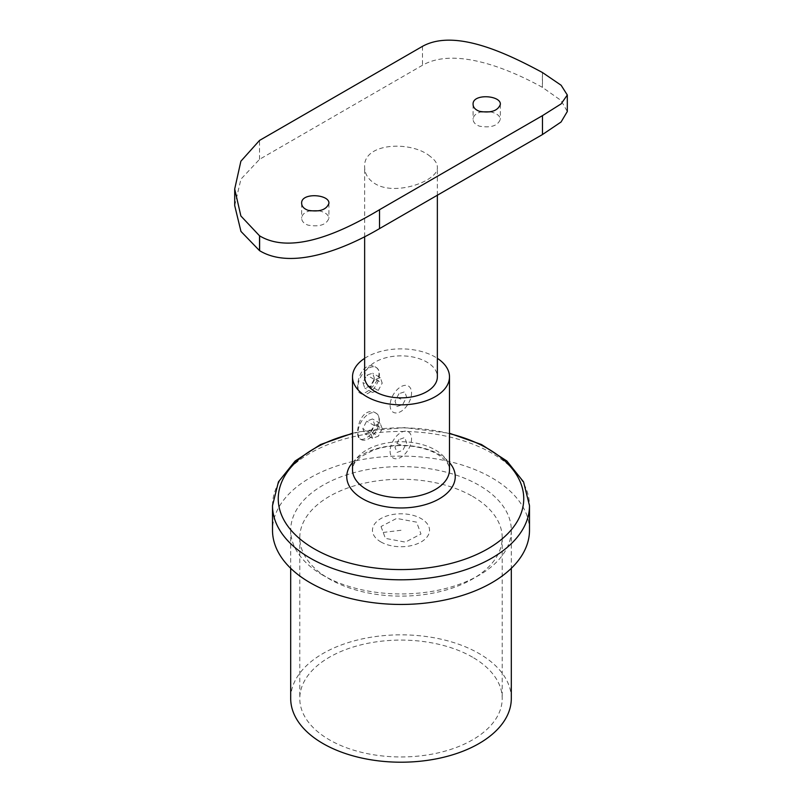 <?xml version="1.0" encoding="UTF-8"?>
<svg xmlns="http://www.w3.org/2000/svg" width="802" height="802" viewBox="0 0 802 802"><rect width="100%" height="100%" fill="white"/><g stroke="black" fill="none" stroke-linecap="round" stroke-linejoin="round"><path stroke-width="0.6" stroke-dasharray="4.01 3.01" d="M472.568 657.199A101.212 58.436 0 0 0 362.263 644.537A101.212 58.436 0 0 0 299.788 698.522A101.212 58.436 0 0 0 401 756.958A101.212 58.436 0 0 0 502.212 698.522A101.212 58.436 0 0 0 472.568 657.199M511.305 698.522A110.305 63.689 0 0 0 478.994 653.49A110.305 63.689 0 0 0 358.785 639.685A110.305 63.689 0 0 0 290.695 698.522M323.005 575.295A110.305 63.689 180 0 1 290.695 530.262A110.305 63.689 180 0 1 401 466.584A110.305 63.689 180 0 1 511.305 530.262A110.305 63.689 180 0 1 443.215 589.099A110.305 63.689 180 0 1 323.005 575.295M472.568 496.368A101.212 58.436 180 0 1 502.212 537.691A101.212 58.436 180 0 1 401 596.127A101.212 58.436 180 0 1 299.788 537.691A101.212 58.436 180 0 1 362.263 483.696A101.212 58.436 180 0 1 472.568 496.368M357.973 386.785A15.148 8.752 120 0 0 361.111 393.722A15.148 8.752 120 0 0 376.258 384.97A15.148 8.752 120 0 0 376.258 367.476A15.148 8.752 120 0 0 368.679 368.228A15.148 8.752 120 0 0 357.973 386.785M374.494 378.674L372.659 373.211L366.845 375.135L362.875 382.524L364.709 387.988L370.524 386.063L374.494 378.674L382.203 383.125L380.369 377.662L372.659 373.211M364.639 358.344A48.491 27.99 180 0 1 437.361 358.344M366.544 412.809C369.532 411.175 372.328 411.085 374.925 412.529C388.018 419.005 366.223 443.566 359.857 438.814C355.276 436.96 357.722 417.752 366.544 412.809M366.544 366.985C357.722 371.938 355.276 391.135 359.857 393C366.203 397.752 388.028 373.201 374.925 366.704C372.328 365.261 369.542 365.361 366.544 366.985M529.49 530.262A128.49 74.185 0 0 0 401 456.087A128.49 74.185 0 0 0 272.51 530.262M364.639 376.86A36.361 20.992 180 0 1 401 355.857A36.361 20.992 180 0 1 437.361 376.86M234.695 205.543L240.931 179.167L259.527 159.337L422.474 65.263C455.155 46.486 509.481 69.112 542.383 87.338A146.676 84.681 -120 0 0 542.473 87.388L561.039 100.471L567.305 111.518M490.373 111.819C496.628 113.252 499.957 115.739 500.348 119.267C497.872 125.824 490.904 128.119 479.446 126.165C475.345 124.631 473.22 122.325 473.08 119.267C473.33 115.648 476.097 113.172 481.36 111.839M318.945 210.786C325.201 212.219 328.529 214.705 328.92 218.244C326.444 224.801 319.477 227.096 308.018 225.131C303.918 223.598 301.793 221.302 301.652 218.244C301.903 214.625 304.67 212.149 309.933 210.816M430.183 156.41C411.536 140.47 362.765 142.525 364.639 167.157C364.77 174.034 368.318 179.598 375.286 183.858C396.168 196.55 439.005 180.33 437.361 167.157C437.311 163.448 434.925 159.859 430.183 156.41M368.679 414.043A15.148 8.752 -60 0 1 376.258 413.291A15.148 8.752 -60 0 1 376.258 430.794A15.148 8.752 -60 0 1 361.111 439.536A15.148 8.752 -60 0 1 357.973 432.599A15.148 8.752 -60 0 1 368.679 414.043M370.714 431.687L374.534 424.228L372.499 418.955L366.654 421.15L362.835 428.599L364.87 433.872L370.714 431.687L378.434 436.138L372.579 438.323L370.554 433.06L374.364 425.601L380.218 423.416L382.243 428.689L374.534 424.228M380.218 423.416L372.499 418.955M374.364 425.601L366.654 421.15M370.554 433.06L362.835 428.599M372.579 438.323L364.87 433.872M382.243 428.689L378.434 436.138M380.369 377.662L374.564 379.587L366.845 375.135M374.564 379.587L370.594 386.985L372.429 392.439L378.233 390.514L370.524 386.063M378.233 390.514L382.203 383.125M372.429 392.439L364.709 387.988M370.594 386.985L362.875 382.524M381.03 526.523L385.401 538.373L405.361 542.122L420.97 534.012L416.599 522.152L396.639 518.413L381.03 526.523M401 530.262L383.216 532.448M398.995 393.692L395.015 401.08L396.85 406.544L402.664 404.619L406.634 397.231L404.799 391.767L398.995 393.692M400.83 399.155L397 397.391M398.794 439.707L394.975 447.155L397.01 452.428L402.855 450.243L406.674 442.784L404.639 437.521L398.794 439.707M400.83 444.97L396.89 443.436M380.82 541.911A28.531 16.471 0 0 0 428.559 534.533A28.531 16.471 0 0 0 393.612 514.353A28.531 16.471 0 0 0 380.82 541.911M390.113 405.341A15.148 8.752 120 0 0 406.183 406.774A15.148 8.752 120 0 0 406.183 385.351A15.148 8.752 120 0 0 390.113 405.341M390.113 451.155A15.148 8.752 120 0 0 406.183 452.599A15.148 8.752 120 0 0 406.183 431.165A15.148 8.752 120 0 0 390.113 451.155M449.491 469.741A48.491 27.99 0 0 0 435.285 449.942A48.491 27.99 0 0 0 382.444 443.877A48.491 27.99 0 0 0 352.509 469.741C353.552 462.213 355.837 461.381 360.74 456.799L373.491 450.133C386.003 445.752 399.526 444.559 414.043 446.544C423.165 447.957 430.875 450.473 437.17 454.102C450.864 463.145 449.28 468.478 449.491 469.741M272.51 505.621A128.49 74.185 180 0 1 401 431.446A128.49 74.185 180 0 1 529.49 505.621M449.491 433.621A122.736 70.857 0 0 0 352.509 433.621M352.509 462.604A54.235 31.318 180 0 1 439.356 454.503A54.235 31.318 180 0 1 449.491 462.604M422.474 46.356L422.474 65.263M259.527 159.337L259.527 140.43M542.383 87.338L542.383 72.491M542.473 72.541L542.473 87.388M290.695 530.262L290.695 568.307M511.305 530.262L511.305 568.307M299.788 537.691L299.788 698.522M502.212 537.691L502.212 698.522M473.08 104.38L473.08 119.267M500.348 104.38L500.348 119.267M301.652 203.357L301.652 218.244M328.92 203.357L328.92 218.244M437.361 195.227L437.361 167.157M364.639 236.68L364.639 167.157M352.509 433.26L359.336 431.737L404.639 427.626L449.491 433.26M359.857 393L361.111 393.722M374.925 366.704L376.258 367.476M359.857 438.814L361.111 439.536M374.925 412.529L376.258 413.291"/><path stroke-width="1.2" d="M290.695 568.307L290.695 698.522A110.305 63.689 0 0 0 323.005 743.554A110.305 63.689 0 0 0 443.215 757.359A110.305 63.689 0 0 0 511.305 698.522L511.305 568.307M437.361 358.344A48.491 27.99 180 0 1 449.491 376.86A48.491 27.99 180 0 1 419.556 402.724A48.491 27.99 180 0 1 366.714 396.649A48.491 27.99 180 0 1 352.509 376.86A48.491 27.99 180 0 1 364.639 358.344M272.51 505.621L272.51 530.262A128.49 74.185 0 0 0 310.143 582.723A128.49 74.185 0 0 0 450.173 598.803A128.49 74.185 0 0 0 529.49 530.262L529.49 505.621A128.49 74.185 180 0 1 450.173 574.162A128.49 74.185 180 0 1 310.143 558.082A128.49 74.185 180 0 1 272.51 505.621L278.444 481.862L295.126 461.02L320.519 444.529L352.509 433.26M437.361 195.227L437.361 376.86A36.361 20.992 180 0 1 414.915 396.258A36.361 20.992 180 0 1 375.286 391.707A36.361 20.992 180 0 1 364.639 376.86L364.639 236.68M308.058 210.304L308.018 210.284C303.918 208.761 301.793 206.445 301.652 203.357C300.8 192.199 329.762 194.194 328.92 203.357C326.454 209.853 319.507 212.169 308.058 210.304M479.486 111.328L479.446 111.318C475.345 109.784 473.22 107.478 473.08 104.38C472.228 93.233 501.19 95.227 500.348 104.38C497.882 110.876 490.934 113.192 479.486 111.328M567.305 95.007L567.305 111.518L561.069 122.004L542.473 134.546L542.473 115.638L561.119 103.889L567.305 95.007L561.119 85.243L542.473 72.541A128.49 74.185 -120 0 1 542.383 72.491C508.769 54.406 455.466 28.06 422.474 46.356L259.527 140.43L240.881 161.212L234.695 189.031L240.881 215.979L259.527 235.798L259.527 250.635L240.961 231.427L234.695 205.543L234.695 189.031M542.473 115.638L379.526 209.713L379.526 228.61C346.845 247.918 292.519 270.715 259.617 250.685A146.676 84.681 60 0 1 259.527 250.635M259.617 250.685L259.617 235.848C293.231 256.169 346.534 229.472 379.526 209.713M542.473 134.546L379.526 228.61M481.36 111.839L490.373 111.819M309.933 210.816L318.945 210.786M352.509 376.86L352.509 469.741A48.491 27.99 0 0 0 366.714 489.531A48.491 27.99 0 0 0 419.556 495.606A48.491 27.99 0 0 0 449.491 469.741L449.491 376.86M352.509 433.621A122.736 70.857 0 0 0 314.214 548.829A122.736 70.857 0 0 0 487.786 548.829A122.736 70.857 0 0 0 487.786 448.609A122.736 70.857 0 0 0 449.491 433.621M449.491 462.604A54.235 31.318 180 0 1 432.739 502.042A54.235 31.318 180 0 1 362.644 498.784A54.235 31.318 180 0 1 352.509 462.604M449.491 433.26L481.481 444.529L506.884 461.02L523.556 481.862L529.49 505.621"/></g></svg>
